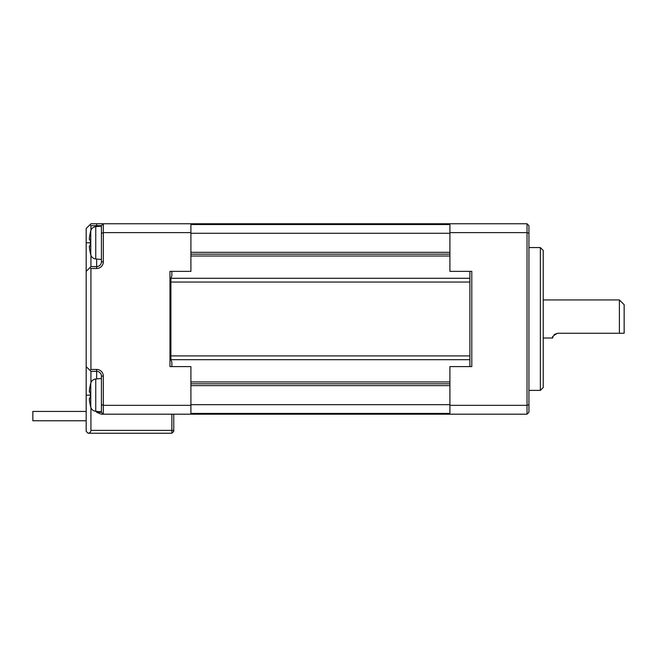<?xml version="1.0" encoding="UTF-8"?>
<svg xmlns="http://www.w3.org/2000/svg" width="657" height="657" viewBox="0 0 657 657"><rect width="100%" height="100%" fill="white"/><g stroke="black" fill="none" stroke-linecap="round" stroke-linejoin="round"><path stroke-width="0.99" d="M89.418 239.838L90.329 239.945L90.329 245.661L89.508 245.661L90.329 245.661L89.508 245.661L89.508 248.518L89.352 246.86M89.508 239.945L90.329 239.945L89.508 239.945L89.508 237.095L89.344 239.107M90.773 230.714L90.773 254.891C91.594 257.273 93.253 258.636 95.75 258.973L95.75 226.632C93.253 226.977 91.594 228.332 90.773 230.714A42.845 42.845 0 0 0 90.329 232.332L90.329 232.726A42.754 42.754 0 0 0 89.508 237.095M89.508 248.518A42.754 42.754 0 0 0 90.329 252.879L90.329 253.282A42.845 42.845 0 0 0 90.773 254.891M96.645 226.558L96.645 225.663L101.408 225.663L103.313 223.758L103.313 232.627L190.908 232.627L190.908 223.758L103.313 223.758L101.408 225.663L101.408 261.847A4.763 4.763 0 0 1 96.645 266.611L96.645 259.047M101.408 261.847L103.313 261.847L103.313 232.627L101.408 233.358M90.929 223.758L96.645 223.758L96.645 225.663L90.929 225.663L89.984 224.71L90.929 223.758M103.313 223.758L96.645 223.758M169.966 223.758L471.8 223.758M90.929 230.237L90.929 225.663M103.313 261.847A6.669 6.669 0 0 1 96.645 268.516L90.929 268.516L89.984 267.563L90.929 266.611L90.929 255.368M90.929 266.611L96.645 266.611L96.645 268.516M90.929 369.448L96.645 369.448L96.645 371.345L90.929 371.345L89.984 370.392L90.929 369.448L90.929 268.516M96.645 369.448A6.669 6.669 0 0 1 103.313 376.108L101.408 376.108L101.408 412.292L96.645 412.292L96.645 411.397M190.908 232.627L190.908 271.366L169.966 271.366L169.966 366.59L190.908 366.59L190.908 405.336L103.313 405.336L103.313 376.108M89.984 267.563L86.174 271.366L86.174 228.521L89.984 224.71M171.871 366.59L171.871 362.196L170.919 359.675L469.895 359.675L469.895 355.905L170.919 355.905L170.919 359.675M170.919 355.905L170.919 282.05L469.895 282.05L469.895 278.281L170.919 278.281L171.871 275.759L171.871 271.366M101.408 404.597L103.313 405.336L103.313 414.197L190.908 414.197L190.908 405.336M96.645 378.908L96.645 371.345A4.763 4.763 0 0 1 101.408 376.108M86.174 271.366L86.174 366.59L89.984 370.392M540.358 247.566L543.216 250.424L543.216 387.531L540.358 390.389L540.358 247.566L528.934 247.566M469.895 278.281L469.895 271.366M90.329 395.153L86.174 395.153L86.174 431.337L88.079 433.242L171.871 433.242L173.768 431.337L173.768 430.384L171.871 430.384L171.871 414.197M86.174 395.153L86.174 366.59M469.895 366.59L469.895 359.675M170.919 278.281L170.919 282.05M103.313 414.197L101.408 412.292L103.313 414.197L101.309 414.197L96.645 412.292M469.895 282.05L469.895 355.905M449.905 232.627L527.029 232.627L528.934 233.358L528.934 225.663L527.029 223.758L449.905 223.758L449.905 271.366L471.8 271.366L471.8 366.59L449.905 366.59L449.905 414.197L527.029 414.197L528.934 412.292L528.934 404.597L527.029 405.336L449.905 405.336M173.768 431.337L171.871 433.242L171.871 430.384L90.929 430.384C90.748 432.109 89.795 433.062 88.079 433.242M90.929 430.384L90.929 407.718M90.929 382.588L90.929 371.345M619.387 318.982L619.387 333.263L624.15 333.263L624.15 304.692L619.387 299.937L619.387 318.982M619.387 333.263L557.497 333.263C553.079 335.711 551.494 337.296 552.734 338.018C551.494 337.296 553.079 335.711 557.497 333.263L554.262 334.528M553.022 336.4L552.751 337.608M190.908 414.197L449.905 414.197M173.768 414.197L173.768 430.384M527.029 223.758L527.029 414.197M528.934 233.358L528.934 404.597M89.352 399.21L89.508 400.869A42.754 42.754 0 0 0 90.329 405.229L90.329 405.624A42.845 42.845 0 0 0 90.773 407.241L90.773 383.064A42.845 42.845 0 0 0 90.329 384.682L90.329 385.076A42.754 42.754 0 0 0 89.508 389.437L89.344 391.457M89.418 392.18L90.329 392.295L90.329 398.011L90.329 392.295L89.508 392.295L89.508 389.437M89.508 398.011L90.329 398.011L89.508 398.011L90.329 398.011L89.508 398.011L89.508 400.869M32.85 411.438L86.174 411.438L32.85 411.438L32.85 420.767L86.174 420.767M90.329 392.295L89.508 392.295M86.174 242.803L90.329 242.803M190.908 256.016L449.905 256.016M190.908 224.538L449.905 224.538M449.905 381.939L190.908 381.939M449.905 413.417L190.908 413.417M90.773 383.064C91.594 380.682 93.253 379.319 95.75 378.982L95.75 411.323L101.408 411.816M95.75 226.632L101.408 226.139M190.908 252.329L449.905 252.329M449.905 254.169L190.908 254.169M449.905 383.787L190.908 383.787M190.908 404.671L449.905 404.671M95.75 378.982L101.408 378.489M543.216 299.937L619.387 299.937M95.75 258.973L101.408 259.466M190.908 233.284L449.905 233.284M190.908 385.634L449.905 385.634M543.216 338.018L552.734 338.018M528.934 390.389L540.358 390.389M90.773 407.241C91.594 409.623 93.253 410.978 95.75 411.323"/></g></svg>
